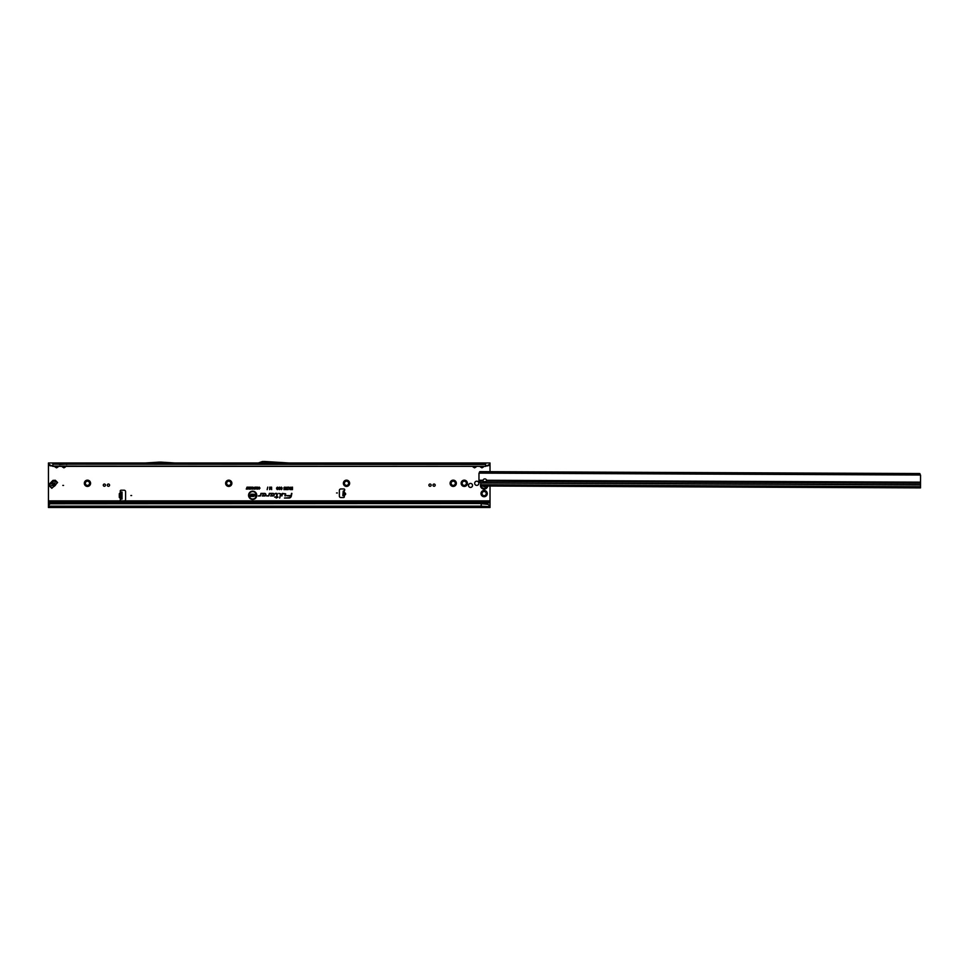 <?xml version="1.0" encoding="UTF-8"?>
<svg xmlns="http://www.w3.org/2000/svg" width="969" height="969" viewBox="0 0 969 969"><rect width="100%" height="100%" fill="white"/><g stroke="black" fill="none" stroke-linecap="round" stroke-linejoin="round"><path stroke-width="1.45" d="M84.327 483.289A3.125 3.125 0 0 1 87.452 480.164A3.125 3.125 0 0 1 90.577 483.289A3.125 3.125 0 0 1 87.452 486.414A3.125 3.125 0 0 1 84.327 483.289M89.548 483.289A2.095 2.095 0 0 0 87.452 481.193A2.095 2.095 0 0 0 85.357 483.289A2.095 2.095 0 0 0 87.452 485.384A2.095 2.095 0 0 0 89.548 483.289M225.632 483.289A3.125 3.125 0 0 1 228.757 480.164A3.125 3.125 0 0 1 231.882 483.289A3.125 3.125 0 0 1 228.757 486.414A3.125 3.125 0 0 1 225.632 483.289M230.852 483.289A2.095 2.095 0 0 0 228.757 481.193A2.095 2.095 0 0 0 226.661 483.289A2.095 2.095 0 0 0 228.757 485.384A2.095 2.095 0 0 0 230.852 483.289M343.377 483.289A3.125 3.125 0 0 1 346.514 480.164A3.125 3.125 0 0 1 349.639 483.289A3.125 3.125 0 0 1 346.514 486.414A3.125 3.125 0 0 1 343.377 483.289M348.61 483.289A2.095 2.095 0 0 0 346.514 481.193A2.095 2.095 0 0 0 344.419 483.289A2.095 2.095 0 0 0 346.514 485.384A2.095 2.095 0 0 0 348.61 483.289M450.101 483.289A3.125 3.125 0 0 1 453.226 480.164A3.125 3.125 0 0 1 456.351 483.289A3.125 3.125 0 0 1 453.226 486.414A3.125 3.125 0 0 1 450.101 483.289M455.321 483.289A2.095 2.095 0 0 0 453.226 481.193A2.095 2.095 0 0 0 451.13 483.289A2.095 2.095 0 0 0 453.226 485.384A2.095 2.095 0 0 0 455.321 483.289M461.135 483.289A3.125 3.125 0 0 1 464.26 480.164A3.125 3.125 0 0 1 467.397 483.289A3.125 3.125 0 0 1 464.26 486.414A3.125 3.125 0 0 1 461.135 483.289M466.355 483.289A2.095 2.095 0 0 0 464.26 481.193A2.095 2.095 0 0 0 462.165 483.289A2.095 2.095 0 0 0 464.26 485.384A2.095 2.095 0 0 0 466.355 483.289M481.012 493.584A3.125 3.125 0 0 1 484.137 490.459A3.125 3.125 0 0 1 487.262 493.584A3.125 3.125 0 0 1 484.137 496.722A3.125 3.125 0 0 1 481.012 493.584M486.232 493.584A2.095 2.095 0 0 0 484.137 491.489A2.095 2.095 0 0 0 482.041 493.584A2.095 2.095 0 0 0 484.137 495.692A2.095 2.095 0 0 0 486.232 493.584M478.868 483.289A2.095 2.095 0 0 0 476.772 481.193A2.095 2.095 0 0 0 474.677 483.289A2.095 2.095 0 0 0 476.772 485.384A2.095 2.095 0 0 0 478.868 483.289M49.576 486.075L49.673 483.676L49.528 485.033L51.817 488.303L49.576 486.075L52.895 485.445A1.55 0.945 -95 0 1 52.823 483.834L53.368 480.794L50.073 484.076L52.823 483.834M63.542 485.421L62.803 485.421L63.542 485.421M472.521 485.421A2.011 2.011 0 0 0 470.522 483.41A2.011 2.011 0 0 0 468.512 485.421A2.011 2.011 0 0 0 470.522 487.431A2.011 2.011 0 0 0 472.521 485.421M344.213 492.482L343.971 495.365M343.934 495.765L342.832 495.668L343.22 491.174L344.625 490.314A0.921 0.921 0 0 0 343.825 488.957L340.846 488.957A1.478 1.478 0 0 0 339.368 490.423L339.368 496.092A1.478 1.478 0 0 0 340.846 497.557L343.462 497.557A0.921 0.921 0 0 0 344.128 496.019L344.479 492.749C345.885 493.681 345.812 494.481 344.261 495.159L344.128 496.019L343.074 495.692M131.614 495.534L130.876 495.534L131.614 495.534M337.309 492.967L336.57 492.967L337.309 492.967M159.982 462.976L145.374 464.078L174.82 464.078L160.2 462.976M62.61 466.355L62.452 466.997L62.004 466.355M62.234 466.355L63.906 467.688L65.359 466.997L63.906 467.845L62.452 466.997M61.168 464.175L65.202 464.187L59.388 464.502M52.871 466.355L485.602 466.355L52.871 466.077L50.533 465.302L52.871 466.355L52.871 462.976L58.007 462.976A1.32 1.078 -90 0 0 57.062 463.63L58.092 463.63A1.32 1.078 90 0 1 59.024 462.976L65.359 462.976A1.32 1.078 -90 0 0 64.426 463.63L65.444 463.63A1.32 1.078 90 0 1 66.389 462.976L66.728 464.078M64.426 463.63L62.367 463.63A1.32 1.078 -90 0 0 61.422 462.976L61.083 464.078M55.245 466.355L55.088 466.997L54.639 466.355M54.87 466.355L56.541 467.688L58.007 466.997L56.541 467.845L55.088 466.997M53.804 464.175L484.766 464.502M58.007 462.976L59.024 462.976L59.375 464.078M57.062 463.63L55.003 463.63A1.32 1.078 -90 0 0 54.07 462.976L53.719 464.078M473.272 466.355L473.114 466.997L472.654 466.355M472.896 466.355L474.568 467.688L476.021 466.997L474.568 467.845L473.114 466.997M475.864 464.187L473.272 464.187M65.359 462.976L476.021 462.976A1.32 1.078 -90 0 0 475.089 463.63L476.106 463.63A1.32 1.078 90 0 1 477.051 462.976L477.39 464.078M475.089 463.63L473.029 463.63A1.32 1.078 -90 0 0 472.085 462.976L471.746 464.078M480.624 466.355L480.467 466.997L480.018 466.355M480.249 466.355L481.932 467.688L483.386 466.997L481.932 467.845L480.467 466.997M483.228 464.187L480.624 464.187M476.021 462.976L483.386 462.976A1.32 1.078 -90 0 0 482.441 463.63L483.47 463.63A1.32 1.078 90 0 1 484.403 462.976L484.754 464.078M482.441 463.63L480.382 463.63A1.32 1.078 -90 0 0 479.449 462.976L479.098 464.078M256.385 495.292A3.719 3.719 0 0 0 252.679 491.586A3.719 3.719 0 0 0 248.96 495.292A3.719 3.719 0 0 0 252.679 499.011A3.719 3.719 0 0 0 256.385 495.292M256.446 495.292A3.767 3.767 0 0 0 252.679 491.525A3.767 3.767 0 0 0 248.9 495.292A3.767 3.767 0 0 0 252.679 499.071A3.767 3.767 0 0 0 256.446 495.292M256.785 495.292A4.106 4.106 0 0 0 252.679 491.186A4.106 4.106 0 0 0 248.573 495.292A4.106 4.106 0 0 0 252.679 499.398A4.106 4.106 0 0 0 256.785 495.292M256.724 495.292A4.046 4.046 0 0 0 252.679 491.247A4.046 4.046 0 0 0 248.633 495.292A4.046 4.046 0 0 0 252.679 499.35A4.046 4.046 0 0 0 256.724 495.292M285.673 493.887L282.367 493.391L281.822 495.971L282.669 493.754L285.165 493.754L285.237 495.971L285.673 493.887M285.613 493.887L282.415 493.451L281.894 495.91L282.621 493.693L285.165 493.693L284.934 495.91L285.613 493.887M280.913 493.887L278.769 493.391L280.538 493.911L279.666 498.042L280.913 493.887M280.853 493.887L278.818 493.451L280.598 493.924L279.738 497.981L280.853 493.887M276.952 493.754L276.48 496.746L274.627 497.121L276.395 497.121L276.201 498.042L278.042 497.121L276.855 496.746L276.952 493.391L275.269 493.391L277.146 493.887L276.528 496.806L274.699 497.061L276.468 497.061L276.274 497.981L277.994 497.061L276.783 496.806L277.388 493.984L275.269 493.693L276.952 493.693M105.488 485.154A1.102 1.102 0 0 0 104.386 484.052A1.102 1.102 0 0 0 103.283 485.154A1.102 1.102 0 0 0 104.386 486.256A1.102 1.102 0 0 0 105.488 485.154M109.57 485.154A1.139 1.139 0 0 0 108.431 484.015A1.139 1.139 0 0 0 107.293 485.154A1.139 1.139 0 0 0 108.431 486.293A1.139 1.139 0 0 0 109.57 485.154M431.181 485.154A1.139 1.139 0 0 0 430.042 484.015A1.139 1.139 0 0 0 428.904 485.154A1.139 1.139 0 0 0 430.042 486.293A1.139 1.139 0 0 0 431.181 485.154M435.19 485.154A1.102 1.102 0 0 0 434.088 484.052A1.102 1.102 0 0 0 432.986 485.154A1.102 1.102 0 0 0 434.088 486.256A1.102 1.102 0 0 0 435.19 485.154M120.204 491.126A0.921 0.921 0 0 0 120.725 491.949L122.046 492.046L122.046 499.035L120.725 499.132A0.921 0.921 0 0 0 121.125 500.876L124.105 500.876A1.478 1.478 0 0 0 125.582 499.398L125.582 491.671A1.478 1.478 0 0 0 124.105 490.205L121.125 490.205A0.921 0.921 0 0 0 120.204 491.126M487.359 503.844L490.023 506.157L487.359 503.844L481.193 503.529L50.533 503.795A2.204 2.18 180 0 0 49.407 504.498L48.45 505.612L48.45 502.342L490.023 502.342L490.023 486.038M490.023 471.685L490.023 464.199M50.848 465.944L48.45 464.502L48.45 502.342M256.446 488.364L256.446 487.141L256.749 489.103L255.961 487.698L255.174 489.103L255.174 487.141L255.489 488.303L256.107 487.141L256.494 488.812L256.688 487.201L256.688 489.042L255.961 487.468L255.235 489.042L255.235 487.201L255.428 488.715L256.058 487.201L256.494 488.812M254.677 487.879L254.98 489.103L254.035 489.066L254.726 487.201L254.92 489.042L253.781 488.509L254.726 487.94M251.613 488.424L251.613 487.141L251.928 489.103L250.947 487.819L250.632 489.103L250.632 487.141L251.674 488.667L251.867 487.201L251.867 489.042L250.886 487.577L250.692 489.042L250.692 487.201L251.674 488.667M249.154 487.48L250.39 487.141L250.39 489.103L249.178 489.103L250.087 488.764L249.227 488.315L250.087 487.48L249.215 487.201L250.341 487.201L250.341 489.042L249.239 489.042L250.147 488.824L249.287 488.255L250.147 487.419L249.215 487.419M248.67 488.424L248.67 487.141L248.985 489.103L248.003 487.819L247.701 489.103L247.701 487.141L248.73 488.667L248.924 487.201L248.924 489.042L247.943 487.577L247.749 489.042L247.749 487.201L248.73 488.667M246.768 488.764L247.071 487.141L247.579 489.103L246.259 489.103L247.01 487.201L247.519 489.042L246.829 488.824M259.668 488.134L258.529 487.843L259.232 487.116L259.971 488.134L259.207 489.127L258.553 488.473L259.728 488.134L258.602 487.795L259.232 487.177L259.922 488.134L259.22 489.066L258.626 488.521L259.728 488.134M267.129 489.648L267.747 487.116L267.202 489.587M271.296 488.812L271.296 487.141L271.659 489.611L270.666 487.77L269.673 489.611L269.673 487.141L270.036 488.727L270.835 487.141L271.356 489.26L271.599 487.201L271.599 489.563L270.666 487.54L269.733 489.563L269.733 487.201L269.976 489.151L270.787 487.201L271.356 489.26M290.446 488.182L290.809 487.141L290.809 489.611L289.137 488.909L288.944 487.141L290.506 488.243L290.748 487.201L290.748 489.563L289.888 489.563L289.041 487.201L290.506 488.243M291.512 493.391L291.039 495.607L286.654 495.607L290.93 496.092A1.999 1.999 0 0 1 288.98 497.678L284.474 498.042L288.98 498.042A2.362 2.362 0 0 0 291.294 496.176L291.887 493.391L291.088 495.668L286.703 495.668L290.991 496.104A2.059 2.059 0 0 1 288.98 497.739L284.547 497.981L288.98 497.981A2.301 2.301 0 0 0 291.233 496.164L291.56 493.451M264.634 493.391L260.927 493.391L260.479 495.498L258.311 495.971L260.346 495.971L261.23 493.754L264.634 493.754A0.921 0.921 0 0 1 265.554 494.674A0.921 0.921 0 0 1 264.634 495.607L263.023 495.111L262.199 495.971L264.634 495.971A1.296 1.296 0 0 0 265.93 494.674A1.296 1.296 0 0 0 264.634 493.391L260.976 493.451L260.54 495.51L258.384 495.91L260.346 495.91L261.182 493.693L264.634 493.693A0.981 0.981 0 0 1 265.615 494.674A0.981 0.981 0 0 1 264.634 495.668L263.047 495.159L262.333 495.91L264.634 495.91A1.235 1.235 0 0 0 265.869 494.674A1.235 1.235 0 0 0 264.634 493.451M272.992 493.391L269.285 493.391L268.837 495.498L266.657 495.971L268.704 495.971L269.576 493.754L272.992 493.754A0.921 0.921 0 0 1 273.912 494.674A0.921 0.921 0 0 1 272.992 495.607L271.368 495.111L270.545 495.971L272.992 495.971A1.296 1.296 0 0 0 274.275 494.674A1.296 1.296 0 0 0 272.992 493.391L269.334 493.451L268.885 495.51L266.729 495.91L268.704 495.91L269.527 493.693L272.992 493.693A0.981 0.981 0 0 1 273.973 494.674A0.981 0.981 0 0 1 272.992 495.668L271.393 495.159L270.69 495.91L272.992 495.91A1.235 1.235 0 0 0 274.227 494.674A1.235 1.235 0 0 0 272.992 493.451M292.105 488.219L292.468 487.141L292.468 489.611L291.027 489.611L292.105 489.224L291.185 488.219L292.166 488.267L292.166 487.201L292.408 489.563L291.088 489.563L292.166 489.284L291.245 488.267L292.166 488.267M278.006 488.4L277.437 487.504L276.553 488.013L277.425 487.116L278.369 488.4L277.4 489.648L276.577 488.836L277.413 489.248L278.067 488.4L277.437 487.443L276.625 487.964L277.425 487.177L278.309 488.4L277.4 489.587L276.649 488.885L277.413 489.309L278.067 488.4M279.956 488.4L279.387 487.504L278.515 488.013L279.387 487.116L280.32 488.4L279.363 489.648L278.539 488.836L279.375 489.248L280.017 488.4L279.387 487.443L278.575 487.964L279.387 487.177L280.259 488.4L279.363 489.587L278.612 488.885L279.375 489.309L280.017 488.4M280.477 487.855L281.276 487.116L282.124 488.013L280.84 487.855L282.064 488.945L281.325 489.648L280.538 488.836L281.64 488.739L280.477 487.855L281.276 487.177L282.064 487.964L280.78 487.855L282.003 488.945L281.325 489.587L280.598 488.885L281.688 488.703L280.538 487.855M283.808 488.001L284.523 487.116L285.189 487.892L284.171 487.988L285.165 488.267L284.959 489.587L283.905 489.587L284.716 488.776L283.808 488.001L284.523 487.177L285.128 487.843L284.111 487.988L285.092 488.315L284.91 489.527L283.965 489.527L284.801 488.667L283.869 488.001M286 487.116L286.594 488.982L286 489.648L285.31 487.892L286 487.116L286.63 487.892L286 489.587L285.37 487.892L286 487.177M287.914 487.141L287.236 489.188L288.181 489.587L286.812 489.587L287.551 487.141L287.115 489.248L288.12 489.527L286.872 489.527L287.854 487.201M252.836 487.116L253.624 488.097L252.836 489.127L252.049 488.122L253.369 487.468L252.836 489.066L252.097 488.122L252.836 487.177M257.657 487.116L258.444 488.097L257.657 489.127L256.87 488.122L258.202 487.468L257.657 489.066L256.93 488.122L257.657 487.177M56.844 483.289A7.364 7.364 0 0 0 55.621 484.888A1.478 1.478 0 0 1 55.487 485.094A6.844 6.844 0 0 1 54.373 486.208A1.478 1.478 0 0 1 54.179 486.341A7.364 7.364 0 0 0 52.568 487.552M122.046 492.785L119.55 493.354L120.943 492.046L120.943 499.035L119.55 497.715L120.943 497.715M48.45 464.502L48.45 462.976L490.023 462.976L490.023 464.514L485.602 466.355M487.625 465.944L487.928 465.302L485.602 466.077L485.602 462.976L483.386 462.976M270.835 462.976L288.883 464.078L258.311 464.078A1.478 1.478 0 0 0 258.808 463.994L261.606 462.976M65.359 464.078L66.752 464.502M471.83 464.175L174.82 464.078M145.374 464.078L65.202 464.187M472.242 464.175L477.414 464.502M479.195 464.175L476.893 464.175M479.594 464.175L484.258 464.175M251.589 494.832L252.461 494.105L253.454 495.026L252.025 494.808L253.369 495.849L252.534 496.516L251.637 495.74L252.873 495.716L251.589 494.832L252.461 494.166L253.393 494.965L251.964 494.808L253.309 495.849L252.534 496.455L251.71 495.801L252.921 495.668L251.649 494.832M250.838 495.135L251.274 494.129L251.274 496.491L249.663 496.491L250.838 496.116L249.845 495.135L250.898 495.195L250.898 494.19L251.213 496.431L249.723 496.431L250.898 496.176L249.893 495.195L250.898 495.195M255.15 495.656L255.15 494.129L255.574 496.491L254.169 494.965L253.745 496.491L253.745 494.129L255.21 495.862L255.525 494.19L255.525 496.431L254.12 494.759L253.793 496.431L253.793 494.19L255.21 495.862M490.023 462.976L488.97 465.302M48.45 500.876L490.023 500.876M490.023 505.673L490.023 502.342M484.137 503.819L490.023 502.62M490.023 506.133L490.023 507.502L48.45 507.502L48.45 505.612M481.193 507.502L481.193 506.157L48.45 506.157M50.812 503.71L50.533 503.601A2.204 2.18 180 0 0 49.407 504.304L48.45 505.43M481.193 503.529L50.812 503.529M487.468 504.304L481.193 503.71L481.193 506.157L490.023 506.69M290.506 489.284L290.506 488.521L289.44 488.909L290.506 489.284L290.506 488.521M252.824 488.848L253.369 488.097L252.836 487.395L252.291 488.122L252.824 488.848L253.369 488.097M253.309 488.097L252.836 487.395M252.836 487.455L252.291 488.122M254.726 488.824L254.726 488.158L253.963 488.497L254.726 488.824L254.726 488.158M254.023 488.497L254.677 488.764M257.657 488.848L258.202 488.097L257.657 487.395L257.124 488.122L257.657 488.848L258.202 488.097M258.142 488.097L257.657 487.395M257.657 487.455L257.124 488.122M487.928 465.302L489.079 464.623M480.467 462.976A1.32 1.078 -90 0 1 481.411 463.63M473.114 462.976A1.32 1.078 -90 0 1 474.047 463.63M48.45 463.812L50.533 465.302M49.504 465.302L49.395 464.623M55.088 462.976A1.32 1.078 -90 0 1 56.02 463.63M62.452 462.976A1.32 1.078 -90 0 1 63.385 463.63M288.919 462.976L264.9 461.498A1.478 1.478 0 0 0 264.803 461.498L262.672 461.498A1.478 1.478 0 0 0 262.175 461.595L258.311 462.976M174.844 462.976L161.06 462.128A1.478 1.478 0 0 0 160.963 462.128L159.219 462.128A1.478 1.478 0 0 0 159.134 462.128L145.338 462.976M344.322 491.271L343.22 491.174M120.846 499.035L121.5 499.035M120.846 492.046L121.5 492.046M122.046 499.035L120.943 499.035M122.046 492.046L120.943 492.046M119.55 497.715L120.907 497.339L120.907 493.742L119.466 493.742L119.466 497.339L120.943 497.339M120.943 493.354L119.284 493.742L119.284 497.339M120.943 492.809L120.943 493.742M55.354 480.297L57.595 482.526L52.968 480.394L55.354 480.297L54.736 483.604A1.55 0.945 -175 0 0 53.125 483.543M57.232 482.901L52.181 487.94M480.781 483.906A3.682 3.682 0 0 0 483.834 489.091A3.682 3.682 0 0 0 487.758 486.026M485.142 486.014L484.997 486.838A1.659 1.659 0 0 1 484.924 486.874L483.119 486.002M486.62 480.273L920.526 482.15L920.502 487.892L480.769 485.99L920.502 487.892L480.769 485.99L480.781 483.095A0.739 0.727 -179.8 0 0 480.781 483.034L479.594 482.162A2.204 1.563 -179.8 0 1 478.977 481.278L478.952 480.236L483.059 480.261L482.998 481.302A1.841 1.296 -179.8 0 0 486.668 481.314L486.62 480.273A1.841 1.841 0 0 0 483.059 480.261M478.952 480.236L478.977 473.72A2.204 2.204 0 0 1 479.074 473.114L479.921 471.637L489.478 471.685L489.478 472.787L920.465 475.016A2.204 2.204 0 0 1 920.55 475.622L920.526 482.15M483.034 480.685A1.841 1.296 -179.8 0 0 486.644 480.697M480.563 482.841L920.514 484.742M486.232 481.278L484.585 481.714M919.629 474.64L919.629 473.538L920.465 475.016L479.074 473.114L479.921 471.637M919.908 474.665L919.908 473.635M479.631 472.763L479.643 471.733M910.061 474.604L910.061 473.502L919.629 473.538M489.478 471.685L910.061 473.502M479.909 472.751L489.478 472.787M342.893 494.929L343.995 495.026M488.618 465.544L490.023 465.544M483.834 466.355L483.386 466.997M476.469 466.355L476.021 466.997M65.807 466.355L65.359 466.997M58.455 466.355L58.007 466.997M48.45 465.544L49.855 465.544M344.54 492.543C346.103 493.633 346.018 494.578 344.298 495.377M49.673 483.676L52.968 480.394M52.871 464.175L485.602 464.175M48.45 503.819L49.976 503.819M343.074 492.918L344.177 493.015M343.026 493.487L344.116 493.584M122.046 498.296L120.943 498.296M55.621 484.5L54.736 483.604L52.895 485.445L53.792 486.341M485.094 486.014A0.63 0.63 0 0 0 485.033 486.62L484.972 486.801A1.623 1.623 0 0 1 484.948 486.826A1.623 1.623 0 0 1 484.912 486.838L484.718 486.801A0.63 0.63 0 0 0 483.906 486.632L483.192 486.22A0.63 0.63 0 0 0 483.156 486.002M483.277 486.002A0.739 0.739 0 0 1 483.313 486.22L483.846 486.535A0.739 0.739 0 0 1 484.815 486.729L484.851 486.741A1.502 1.502 0 0 0 484.924 486.704L484.936 486.68A0.739 0.739 0 0 1 484.972 486.014M481.205 486.002A2.992 2.992 0 0 0 487.068 486.026M480.769 484.779L920.502 486.68M480.781 483.034L920.514 484.936M478.977 481.278L482.998 481.302M486.668 481.314L920.514 483.192"/></g></svg>
